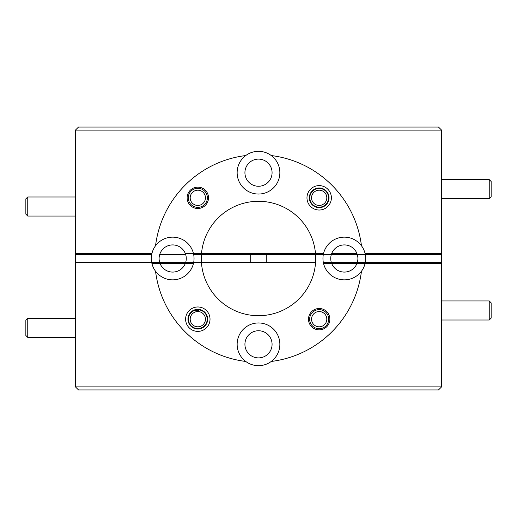 <?xml version="1.0" encoding="UTF-8"?>
<svg xmlns="http://www.w3.org/2000/svg" width="517" height="517" viewBox="0 0 517 517"><rect width="100%" height="100%" fill="white"/><g stroke="black" fill="none" stroke-linecap="round" stroke-linejoin="round"><path stroke-width="0.78" d="M308.5 319.176A10.676 10.676 0 0 1 319.176 308.5A10.676 10.676 0 0 1 329.859 319.176A10.676 10.676 0 0 1 319.176 329.859A10.676 10.676 0 0 1 308.5 319.176M185.616 319.176A12.208 12.208 0 0 1 197.824 306.975A12.208 12.208 0 0 1 210.025 319.176A12.208 12.208 0 0 1 197.824 331.384A12.208 12.208 0 0 1 185.616 319.176M207.66 319.176A9.842 9.842 0 0 0 197.824 309.34A9.842 9.842 0 0 0 187.981 319.176A9.842 9.842 0 0 0 197.824 329.019A9.842 9.842 0 0 0 207.66 319.176M272.078 344.316A13.578 13.578 0 0 0 258.5 330.738A13.578 13.578 0 0 0 244.922 344.316A13.578 13.578 0 0 0 258.5 357.893A13.578 13.578 0 0 0 272.078 344.316M199.161 309.89A9.384 9.384 0 0 1 207.201 319.176A9.384 9.384 0 0 1 197.824 328.56A9.384 9.384 0 0 1 194.024 310.601M237.141 344.316A21.359 21.359 0 0 1 258.5 322.957A21.359 21.359 0 0 1 271.244 361.454A21.359 21.359 0 0 1 237.141 344.316M185.693 254.61L159.675 254.61A13.578 13.578 0 0 0 159.986 263.308L151.875 263.308A21.359 21.359 0 0 0 193.494 263.308L185.383 263.308A13.578 13.578 0 0 0 185.383 253.692L323.506 253.692A21.359 21.359 0 0 1 365.125 253.692L441.57 253.692L441.57 254.61L357.325 254.61A13.578 13.578 0 0 0 357.014 253.692L331.617 253.692L357.014 253.692A13.578 13.578 0 0 0 331.307 254.61L357.325 254.61A13.578 13.578 0 0 1 357.325 262.39L441.57 262.39L441.57 254.61L315.577 254.61A57.206 57.206 0 0 0 258.5 201.294A57.206 57.206 0 0 0 201.423 262.39L75.43 262.39L75.43 254.61L151.688 254.61L75.43 254.61L75.43 253.692L151.875 253.692A21.359 21.359 0 0 0 151.875 263.308L185.383 263.308A13.578 13.578 0 0 1 159.986 263.308L193.494 263.308A21.359 21.359 0 0 0 193.688 262.39L75.43 262.39L75.43 386.878L441.57 386.878L441.57 263.308L357.014 263.308A13.578 13.578 0 0 0 357.325 262.39L323.312 262.39A21.359 21.359 0 0 1 323.312 254.61L315.577 254.61A57.206 57.206 0 0 1 315.577 262.39L266.281 262.39L266.281 254.61L315.577 254.61L193.688 254.61A21.359 21.359 0 0 1 193.688 262.39L315.577 262.39A57.206 57.206 0 0 1 258.5 315.706A57.206 57.206 0 0 1 201.423 262.39L250.719 262.39L250.719 254.61L193.688 254.61A21.359 21.359 0 0 0 193.494 253.692L185.383 253.692A13.578 13.578 0 0 0 159.675 254.61L181.939 254.61M357.325 262.39L365.312 262.39A21.359 21.359 0 0 1 365.125 263.308L331.617 263.308A13.578 13.578 0 0 0 357.014 263.308L323.506 263.308A21.359 21.359 0 0 1 323.312 262.39L331.307 262.39A13.578 13.578 0 0 0 331.617 263.308L323.506 263.308A21.359 21.359 0 0 0 365.125 263.308L441.57 263.308L441.57 262.39L365.312 262.39A21.359 21.359 0 0 0 365.125 253.692L441.57 253.692L441.57 130.122L75.43 130.122L75.43 253.692L151.875 253.692A21.359 21.359 0 0 1 193.494 253.692L323.506 253.692A21.359 21.359 0 0 0 323.312 254.61L331.307 254.61A13.578 13.578 0 0 0 331.307 262.39M245.756 361.454A103.736 103.736 0 0 1 155.546 271.244M361.454 271.244A103.736 103.736 0 0 1 271.244 361.454M441.57 386.878L438.519 389.928L78.481 389.928L75.43 386.878M187.141 197.824A10.676 10.676 0 0 1 197.824 187.141A10.676 10.676 0 0 1 208.5 197.824A10.676 10.676 0 0 1 197.824 208.5A10.676 10.676 0 0 1 187.141 197.824M306.975 197.824A12.208 12.208 0 0 1 319.176 185.616A12.208 12.208 0 0 1 331.384 197.824A12.208 12.208 0 0 1 319.176 210.025A12.208 12.208 0 0 1 306.975 197.824M329.019 197.824A9.842 9.842 0 0 0 319.176 187.981A9.842 9.842 0 0 0 309.34 197.824A9.842 9.842 0 0 0 319.176 207.66A9.842 9.842 0 0 0 329.019 197.824M272.078 172.684A13.578 13.578 0 0 0 258.5 159.107A13.578 13.578 0 0 0 244.922 172.684A13.578 13.578 0 0 0 258.5 186.262A13.578 13.578 0 0 0 272.078 172.684M309.799 197.824A9.384 9.384 0 0 1 319.176 188.44A9.384 9.384 0 0 1 328.56 197.824A9.384 9.384 0 0 1 319.176 207.201A9.384 9.384 0 0 1 309.799 197.824M237.141 172.684A21.359 21.359 0 0 1 271.244 155.546A21.359 21.359 0 0 1 258.5 194.043A21.359 21.359 0 0 1 237.141 172.684M271.244 155.546A103.736 103.736 0 0 1 361.454 245.756M155.546 245.756A103.736 103.736 0 0 1 245.756 155.546M75.43 130.122L78.481 127.072L438.519 127.072L441.57 130.122M335.061 262.39L353.563 262.39M489.244 179.593L491.15 181.499L491.15 196.751L489.244 198.657L489.244 179.593L441.57 179.593M313.476 192.751A7.626 7.626 0 0 0 314.11 203.524A7.626 7.626 0 0 0 324.883 202.89A7.626 7.626 0 0 0 324.249 192.117A7.626 7.626 0 0 0 313.476 192.751M489.244 300.946L491.15 302.859L491.15 318.11L489.244 320.017L489.244 300.946L441.57 300.946M192.117 314.11A7.626 7.626 0 0 0 192.751 324.883A7.626 7.626 0 0 0 203.524 324.249A7.626 7.626 0 0 0 202.89 313.476A7.626 7.626 0 0 0 192.117 314.11M313.476 324.249A7.626 7.626 0 0 0 324.249 324.883A7.626 7.626 0 0 0 324.883 314.11A7.626 7.626 0 0 0 314.11 313.476A7.626 7.626 0 0 0 313.476 324.249M326.305 312.843A9.532 9.532 0 0 1 325.516 326.305A9.532 9.532 0 0 1 312.055 325.516A9.532 9.532 0 0 1 312.843 312.055A9.532 9.532 0 0 1 326.305 312.843M192.117 202.89A7.626 7.626 0 0 0 202.89 203.524A7.626 7.626 0 0 0 203.524 192.751A7.626 7.626 0 0 0 192.751 192.117A7.626 7.626 0 0 0 192.117 202.89M204.945 191.484A9.532 9.532 0 0 1 204.157 204.945A9.532 9.532 0 0 1 190.695 204.157A9.532 9.532 0 0 1 191.484 190.695A9.532 9.532 0 0 1 204.945 191.484M25.85 214.141L25.85 198.89L27.756 196.983L27.756 216.054L25.85 214.141M27.756 337.407L25.85 335.501L25.85 320.249L27.756 318.343L27.756 337.407L75.43 337.407M199.556 309.496L198.45 310.601L193.003 310.601M489.244 198.657L441.57 198.657M489.244 320.017L441.57 320.017M75.43 216.054L27.756 216.054M75.43 196.983L27.756 196.983M75.43 318.343L27.756 318.343"/></g></svg>
